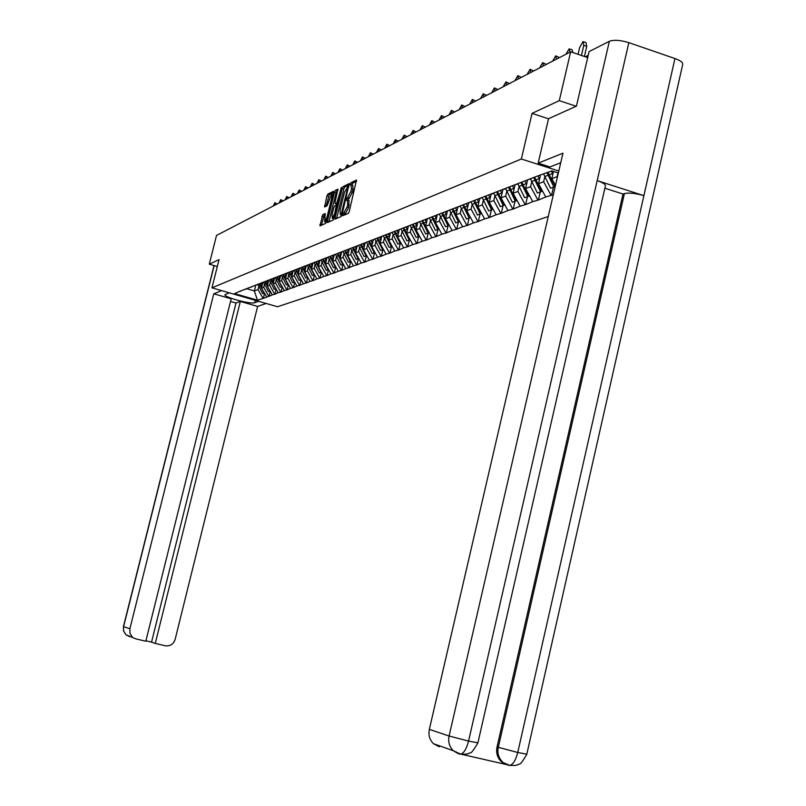 <?xml version="1.0" encoding="UTF-8"?>
<svg xmlns="http://www.w3.org/2000/svg" width="806" height="806" viewBox="0 0 806 806"><rect width="100%" height="100%" fill="white"/><g stroke="black" fill="none" stroke-linecap="round" stroke-linejoin="round"><path stroke-width="1.21" d="M342.772 214.728L342.852 215.726L348.353 213.278L349.28 211.374L356.504 180.01L350.892 182.761L350.247 184.09L350.308 185.078L351.174 184.675L351.426 189.188L350.822 191.667L346.52 199.394L346.57 200.392L347.426 200.009L347.678 204.573L347.064 207.051L342.772 214.728M356.625 181.259L352.524 183.264L351.819 184.866M351.567 184.796L352.806 185.179L353.058 189.692L352.454 192.171L348.081 200.21M322.743 214.678L319.962 225.902L325.664 223.363L333.613 192.664L333.523 191.304L327.78 194.125L326.914 195.949L324.596 206.991L327.065 205.822L331.568 194.246L331.729 197.923L327.075 216.915L324.647 221.811L325.201 213.55L322.743 214.678L324.314 215.152L321.423 225.257M576.149 106.261L559.283 100.649L532.041 113.384L521.351 158.994L211.958 287.833L219.031 259.633L209.298 264.177L216.522 235.433L570.658 51.796L587.685 57.589M559.283 100.649L570.658 51.796M335.084 217.731L335.155 219.141L341.15 216.482L342.066 214.608L349.21 183.597L343.144 186.579L342.238 188.443L335.084 217.731L336.636 218.486M333.311 219.967L327.458 222.567L327.397 221.156L334.48 192.241L335.367 190.397L337.905 189.148L335.084 202.316L335.155 203.706L336.858 202.911L341.422 187.425L333.311 219.967M548.261 216.522L277.506 306.743L211.958 287.833M521.351 158.994L558.81 171.033M264.529 293.596L263.361 298.331L266.846 297.092L261.487 288.226L262.877 282.634M263.361 298.331L257.457 300.195L234.596 293.596L239.493 291.429L537.723 175.94L551.828 170.902L558.357 172.998M553.329 194.689L545.763 197.007L538.489 183.687L540.443 175.305M540.242 192.019L538.378 200.029L545.763 197.007M538.378 200.029L532.766 201.651L525.593 188.554L527.517 180.302M527.456 196.704L525.613 204.593L532.766 201.651M525.613 204.593L520.172 206.165L513.1 193.269L515.004 185.148M515.064 201.238L513.251 209.016L520.172 206.165M513.251 209.016L507.961 210.537L500.989 197.843L502.863 189.843M503.055 205.641L501.251 213.298L507.961 210.537M501.251 213.298L496.113 214.769L489.242 202.276L491.096 194.397M491.398 209.913L489.625 217.459L496.113 214.769M489.625 217.459L484.628 218.879L477.847 206.578L479.681 198.81M480.084 214.064L478.331 221.499L484.628 218.879M478.331 221.499L473.475 222.879L466.775 210.749L468.588 203.092L470.503 201.963M469.102 218.083L467.369 225.418L473.475 222.879M467.369 225.418L462.644 226.758L456.035 214.799L457.848 207.162M452.116 209.086L458.433 221.993L456.72 229.216L462.644 226.758M456.72 229.216L452.116 230.516L445.597 218.748L447.411 211.101M448.065 225.791L446.363 232.924L452.116 230.516M446.363 232.924L441.89 234.183L435.452 222.577L437.265 214.95M437.98 229.468L436.308 236.521L441.89 234.183M436.308 236.521L431.935 237.74L425.588 226.295L427.402 218.688M428.177 233.055L426.515 240.017L431.935 237.74M426.515 240.017L422.263 241.206L415.987 229.922L417.79 222.375M418.636 236.551L416.994 243.422L422.263 241.206M416.994 243.422L412.843 244.571L406.647 233.438L408.44 226.002M409.357 239.946L407.725 246.727L412.843 244.571M407.725 246.727L403.685 247.855L397.56 236.873L399.323 229.529M400.32 243.251L398.708 249.961L403.685 247.855M398.708 249.961L394.759 251.049L388.714 240.218L390.457 232.964M391.515 246.465L389.913 253.094L394.759 251.049M389.913 253.094L386.064 254.162L380.089 243.472L381.812 236.309M382.931 249.608L381.349 256.157L386.064 254.162M381.349 256.157L377.591 257.195L371.687 246.636L373.39 239.573M374.568 252.671L373.007 259.139L377.591 257.195M373.007 259.139L369.329 260.147L363.496 249.729L365.189 242.757M366.418 255.653L364.866 262.051L369.329 260.147M364.866 262.051L361.279 263.028L355.506 252.741L357.179 245.85M358.469 258.565L356.927 264.892L361.279 263.028M356.927 264.892L353.421 265.839L347.718 255.683L349.371 248.873M350.701 261.396L349.189 267.652L353.421 265.839M349.189 267.652L345.754 268.589L340.122 258.555L341.744 251.895M343.134 264.166L341.633 270.363L345.754 268.589M341.633 270.363L338.278 271.269L332.697 261.356L334.258 254.968M335.739 266.877L334.248 272.992L338.278 271.269M334.248 272.992L330.974 273.879L325.463 264.086L326.974 257.87M328.526 269.526L327.045 275.571L330.974 273.879M327.045 275.571L323.841 276.428L318.39 266.756L319.891 260.61M321.453 272.196L320.012 278.08L323.841 276.428M320.012 278.08L316.869 278.926L311.479 269.365L312.97 263.29M314.541 274.796L313.141 280.538L316.869 278.926M313.141 280.538L310.068 281.365L304.728 271.914L306.199 265.899M307.791 277.345L306.421 282.946L310.068 281.365M306.421 282.946L303.409 283.742L298.129 274.403L299.59 268.458M301.192 279.823L299.852 285.294L303.409 283.742M299.852 285.294L296.91 286.07L291.681 276.831L293.132 270.957M294.744 282.251L293.434 287.581L296.91 286.07M293.434 287.581L290.543 288.346L285.374 279.219L286.805 273.405M288.437 284.619L287.158 289.828L290.543 288.346M287.158 289.828L284.327 290.573L279.208 281.546L280.629 275.793M282.261 286.936L281.012 292.024L284.327 290.573M281.012 292.024L278.241 292.749L273.174 283.823L274.574 278.13M276.226 289.203L274.997 294.17L278.241 292.749M274.997 294.17L272.287 294.885L267.27 286.049L268.66 280.417M270.322 291.419L269.113 296.276L272.287 294.885M269.113 296.276L266.454 296.971M261.487 288.226L263.733 287.379L264.529 284.165M246.807 288.598L245.417 289.414M268.72 296.165L263.733 287.379M267.27 286.049L269.557 285.183L270.363 281.929M252.469 286.402L251.059 287.228M274.594 294.059L269.557 285.183M273.174 283.823L275.521 282.936L276.327 279.642M258.252 284.165L256.832 284.992M280.599 291.903L275.521 282.936M279.208 281.546L281.606 280.639L282.422 277.304M264.166 281.878L262.736 282.715M286.745 289.707L281.606 280.639M285.374 279.219L287.823 278.292L288.659 274.917M270.212 279.531L268.761 280.377M293.021 287.46L287.823 278.292M291.681 276.831L294.19 275.884L295.026 272.478M276.387 277.143L274.927 277.999M299.429 285.163L294.19 275.884M298.129 274.403L300.688 273.435L301.545 269.98M282.715 274.695L281.234 275.561M305.998 282.815L300.688 273.435M304.728 271.914L307.348 270.917L308.204 267.431M289.183 272.186L287.682 273.063M312.708 280.417L307.348 270.917M311.479 269.365L314.159 268.348L315.025 264.821M295.802 269.627L294.291 270.514M319.579 277.959L314.159 268.348M318.39 266.756L321.131 265.718L322.007 262.141M302.572 266.998L301.051 267.894M326.611 275.44L321.131 265.718M325.463 264.086L328.274 263.028L329.15 259.401M311.166 263.673L312.023 265.748L310.34 266.393L309.484 264.328L307.963 265.214M333.805 272.861L328.274 263.028M332.697 261.356L335.578 260.267L336.475 256.6M316.617 261.567L315.055 262.474M341.18 270.222L335.578 260.267M340.122 258.555L343.064 257.436L343.971 253.729M323.891 258.746L322.319 259.673M348.736 267.521L343.064 257.436M347.718 255.683L350.741 254.545L351.658 250.787M331.357 255.855L329.755 256.792M356.474 264.751L350.741 254.545M355.506 252.741L358.61 251.573L359.536 247.764M338.994 252.893L337.382 253.84M364.403 261.91L358.61 251.573M363.496 249.729L366.67 248.53L367.607 244.671M346.842 249.86L345.21 250.817M372.533 258.998L366.67 248.53M371.687 246.636L374.941 245.407L375.888 241.498M354.882 246.747L353.23 247.714M380.875 256.016L374.941 245.407M380.089 243.472L383.434 242.203L384.391 238.244M364.322 246.304L363.133 243.543L361.471 244.53M389.439 252.953L383.434 242.203M388.714 240.218L392.139 238.919L393.106 234.899M371.606 240.269L369.914 241.256M398.214 249.81L392.139 238.919M397.56 236.873L401.086 235.543L402.063 231.463M380.301 236.904L378.598 237.901M407.242 246.586L401.086 235.543M406.647 233.438L410.274 232.078L411.262 227.937M389.238 233.438L387.505 234.455M416.5 243.271L410.274 232.078M415.987 229.922L419.714 228.511L420.712 224.32M398.416 229.881L396.663 230.919M426.011 239.866L419.714 228.511M425.588 226.295L429.407 224.854L430.424 220.602M407.846 226.234L406.083 227.272M435.794 236.359L429.407 224.854M435.452 222.577L439.381 221.086L440.408 216.774M417.558 222.476L415.765 223.534M445.849 232.763L439.381 221.086M445.597 218.748L449.637 217.217L450.685 212.834M427.533 218.607L425.719 219.675M456.196 229.055L449.637 217.217M456.035 214.799L460.196 213.227L461.254 208.784M437.809 214.628L435.965 215.716M466.835 225.247L460.196 213.227M466.775 210.749L471.067 209.127L472.135 204.613M448.378 210.537L446.524 211.635M477.797 221.328L471.067 209.127M477.847 206.578L482.26 204.905L483.338 200.311M459.279 206.316L457.385 207.434M489.081 217.288L482.26 204.905M489.242 202.276L493.796 200.553L494.884 195.888M500.707 213.127L493.796 200.553M500.989 197.843L505.674 196.07L506.793 191.324M482.069 197.49L480.134 198.629M512.687 208.845L505.674 196.07M513.1 193.269L517.936 191.445L519.064 186.619M494.007 192.866L492.043 194.024M525.049 204.412L517.936 191.445M525.593 188.554L530.59 186.67L531.728 181.763M506.319 188.09L504.334 189.279M537.803 199.848L530.59 186.67M538.489 183.687L543.647 181.733L544.806 176.756M519.044 183.174L517.019 184.362M550.961 195.143L543.647 181.733M555.485 185.4L551.808 178.66L553.48 171.436M551.808 178.66L557.127 176.645L558.004 172.887M532.172 178.086L530.126 179.295M209.298 264.177L217.298 266.514M246.646 288.699L254.343 290.926L258.031 289.535L258.817 286.352M255.704 285.435L254.343 290.926L257.457 300.195M241.266 290.744L239.886 291.55M262.958 298.22L258.031 289.535M553.43 187.183L551.546 195.324M532.041 113.384L548.513 118.794M344.464 215.001L348.706 207.555L347.064 207.051M347.819 200.13L349.058 200.503L348.706 207.555M349.33 184.826L344.746 187.073L343.84 188.947L336.686 218.214M341.15 214.426L348.071 186.176L344.384 192.574L340.072 210.245L340.303 214.799L342.036 214.698M338.006 190.367L336.062 192.735L328.929 221.912M336.616 204.13L337.714 203.757M332.092 214.557L332.274 218.325L334.752 213.348L336.344 205.167L334.641 205.963L333.744 207.807L332.092 214.557M325.312 214.698L324.314 215.152M333.654 192.503L329.352 194.609L326.067 206.296M583.735 41.791L586.022 42.577L586.748 46.375L584.4 56.47M586.748 46.375L583.796 45.368L583.081 41.569L579.635 47.524L578.063 54.314M583.796 45.368L581.448 55.473M569.812 49.045L572.089 49.821L572.955 52.581M569.953 52.158L569.187 48.834L565.943 54.234M551.395 171.074L552.453 173.612L549.128 174.892L548.07 172.363M549.128 174.892L555.223 186.529M552.453 173.612L552.815 174.328M543.667 174.066L550.579 188.231L553.893 187.012L546.952 172.786M554.941 186.448L553.893 187.012M556.331 56.067L559.435 57.619M556.462 59.16L555.737 55.866L552.584 61.165M538.025 176.03L539.133 178.72L535.909 179.95L534.751 177.088M535.909 179.95L541.713 191.475L542.579 191.163M539.133 178.72L539.486 179.416M530.58 179.033L537.421 193.057L540.625 191.878L533.663 177.501M541.642 191.324L540.625 191.878M543.264 62.878L546.337 64.409M543.385 65.931L542.7 62.687L539.627 67.885M525.2 181.199L526.237 183.657L523.114 184.856L521.966 182.035M523.114 184.856L528.837 196.201L529.623 195.908M526.237 183.657L526.58 184.342M517.895 183.849L524.666 197.722L527.779 196.583L520.918 182.438M528.756 196.049L527.779 196.583M530.61 69.467L533.643 70.988M530.721 72.5L530.076 69.286L527.074 74.394M512.717 186.035L513.734 188.453L510.712 189.612L509.583 186.831M510.712 189.612L516.354 200.775L517.069 200.513M513.734 188.453L514.067 189.118M505.614 188.513L512.314 202.256L515.326 201.147L508.566 187.224M516.283 200.634L515.326 201.147M518.339 75.865L521.331 77.376M518.439 78.877L517.825 75.693L514.903 80.711M500.617 190.71L501.614 193.097L498.682 194.216L497.574 191.485M498.682 194.216L504.244 205.208L504.899 204.966M501.614 193.097L501.947 193.742M493.705 193.047L500.335 206.638L503.256 205.57L496.587 191.868M504.183 205.067L503.256 205.57M538.156 163.165L562.951 153.18L429.336 729.37L449.083 736.009L609.346 41.308L589.075 51.594L576.441 106.13L548.523 118.734L538.156 163.165L549.944 166.953L560.744 162.721M609.346 41.308C613.95 39.645 620.459 40.088 628.841 42.647L597.175 180.625C603.22 182.7 605.941 184.564 605.336 186.216L477.898 742.85L468.548 741.087C466.493 748.925 463.853 753.278 460.629 754.144L453.345 750.729L433.477 743.696C429.608 739.827 428.228 735.052 429.336 729.37M506.46 764.562L501.513 761.831C497.413 757.902 495.912 752.955 497.04 747.001L623.008 194.044L624.408 193.581C629.043 192.553 635.541 193.249 643.893 195.656L674.954 58.536L628.841 42.647M674.954 58.536C680.798 60.692 683.347 62.797 682.622 64.843L526.812 754.194L517.744 752.482C515.709 760.27 513.039 764.582 509.724 765.398L501.513 761.831M497.04 747.001L517.744 752.482L643.893 195.656L597.175 180.625L468.548 741.087L449.083 736.009C447.955 741.852 449.375 746.759 453.345 750.729C457.234 753.257 459.652 754.396 460.619 754.144L466.342 754.194L469.062 753.398C470.603 751.424 469.545 757.056 477.877 742.941M461.737 754.325L506.581 764.612M439.33 746.809L433.477 743.696M623.008 194.044L604.883 188.221M624.408 193.581L498.279 747.414C497.08 752.905 498.571 757.852 502.763 762.264C506.521 764.562 508.828 765.609 509.704 765.408M229.216 292.81L225.015 294.633C223.191 297.041 250.837 304.557 254.696 302.703L258.655 301.303M221.66 290.623L213.771 293.797L231.181 298.814L145.805 641.213L135.851 638.876L126.008 634.785L129.484 636.599M145.906 640.81L151.548 642.14L235.987 303.036L230.516 301.464M235.987 303.036L240.339 301.444L257.608 306.411L175.124 639.44C173.411 644.296 170.086 646.402 165.149 645.757L155.256 643.43L240.339 301.444M266.141 303.459L257.608 306.411M213.771 293.797L129.887 628.751L129.978 633.264L132.335 637.022M151.548 642.14L155.256 643.43M129.202 635.914L129.575 636.619M506.43 82.071L509.382 83.572M506.531 85.053L505.946 81.91L503.095 86.826M488.879 195.254L489.867 197.601L487.026 198.689L485.927 195.999M487.026 198.689L492.506 209.51L493.101 209.288M489.867 197.601L490.189 198.236M482.159 197.45L488.708 210.9L491.549 209.862L484.97 196.362M492.446 209.379L491.549 209.862M494.874 88.096L497.796 89.577M494.965 91.048L494.41 87.935L491.63 92.771M477.495 199.656L478.472 201.963L475.701 203.021L474.623 200.372M475.701 203.021L481.122 213.681L481.656 213.489M478.472 201.963L478.784 202.588M470.966 201.792L477.434 215.031L480.185 214.023L473.696 200.734M481.051 213.55L480.185 214.023M483.66 93.939L486.532 95.42M483.731 96.871L483.207 93.788L480.497 98.544M466.442 203.928L467.399 206.205L464.719 207.233L463.651 204.643M464.719 207.233L470.533 217.56M467.399 206.205L467.712 206.82M460.095 205.993L466.473 219.051L469.152 218.063L462.745 204.966M469.999 217.61L469.152 218.063M472.759 99.622L475.6 101.082M472.83 102.523L472.336 99.481L469.686 104.155M455.702 208.079L456.649 210.326L454.05 211.323L453.103 209.086M454.05 211.323L459.742 221.509M456.649 210.326L456.952 210.92M449.536 210.084L455.833 222.95L459.259 221.549M462.17 105.143L464.981 106.594M462.231 108.024L461.767 105.012L459.178 109.606M445.275 212.119L446.212 214.325L443.673 215.293L442.746 213.096M443.673 215.293L449.254 225.358M446.212 214.325L446.504 214.91M439.28 214.064L445.496 226.738L448.025 225.811L441.789 213.086M448.821 225.378L448.025 225.811M451.874 110.513L454.644 111.953M451.934 113.364L451.491 110.382L448.962 114.905M435.139 216.038L436.056 218.214L433.598 219.161L432.681 216.985M433.598 219.161L439.069 229.095M436.056 218.214L436.348 218.789M429.306 217.922L435.442 230.415L437.9 229.519L431.835 217.247M438.676 229.095L437.9 229.519M441.869 115.732L444.6 117.162M441.91 118.563L441.487 115.611L439.018 120.054M425.276 219.847L426.193 222.003L423.795 222.919L422.888 220.773M423.795 222.919L429.155 232.722M426.193 222.003L426.475 222.567M419.604 221.68L425.669 234.002L428.057 233.125L422.082 221.086M428.812 232.722L428.057 233.125M432.127 120.809L434.827 122.23M432.167 123.61L431.764 120.699L429.346 125.071M415.684 223.554L416.591 225.68L414.264 226.567L413.367 224.461M414.264 226.567L419.513 236.259M416.591 225.68L416.873 226.234M410.173 225.337L416.158 237.488L418.475 236.632L412.581 224.763M419.211 236.239L418.475 236.632M422.646 125.756L425.316 127.167M422.676 128.537L422.304 125.645L419.936 129.957M406.345 227.121L407.242 229.257L404.975 230.123L404.098 228.038M404.975 230.123L406.657 233.408M407.02 234.103L410.133 239.694M407.242 229.257L407.524 229.801M400.985 228.894L406.899 240.883L409.156 240.047L403.332 228.34M409.871 239.664L409.156 240.047M413.418 130.572L416.057 131.962M413.438 133.322L413.085 130.461L410.768 134.703M397.237 230.576L398.154 232.743L395.948 233.589L395.071 231.534M395.948 233.589L397.58 236.783M398.456 238.475L400.995 243.039M398.154 232.743L398.426 233.277M392.038 232.35L397.882 244.178L400.078 243.372L394.325 231.816M400.773 242.999L400.078 243.372M404.421 135.257L407.03 136.647M404.441 137.987L404.108 135.156L401.841 139.337M388.381 233.941L389.298 236.138L387.152 236.954L386.286 234.929M387.152 236.954L388.744 240.067M390.104 242.707L392.109 246.293M389.298 236.138L389.57 236.662M383.334 235.725L389.096 247.402L391.242 246.616L385.56 235.211M391.918 246.253L391.242 246.616M395.665 139.831L398.245 141.201M395.675 142.531L395.363 139.73L393.147 143.851M379.747 237.226L380.674 239.442L378.578 240.238L377.722 238.244M378.578 240.238L380.13 243.271M381.953 246.807L383.444 249.477M380.674 239.442L380.936 239.956M374.881 239.14L380.543 250.535L382.638 249.769L377.017 238.516M383.293 249.417L382.638 249.769M387.132 144.284L389.671 145.644M387.132 146.964L386.84 144.183L384.664 148.244M371.334 240.43L372.261 242.666L370.226 243.442L369.38 241.468M370.226 243.442L371.747 246.394M373.994 250.777L375.002 252.57M372.261 242.666L372.523 243.17M366.67 242.515L372.201 253.588L374.246 252.842L368.695 241.729M374.891 252.5L374.246 252.842M378.81 148.626L381.319 149.976M378.8 151.286L378.528 148.536L376.392 152.536M364.07 245.8L362.075 246.565L361.249 244.611M362.075 246.565L363.566 249.447M366.236 254.615L366.77 255.583M358.61 245.639L364.07 256.57L366.065 255.845L360.574 244.873M366.69 255.502L366.065 255.845M370.689 152.858L373.178 154.198M370.679 155.498L370.417 152.777L368.332 156.717M355.154 246.636L356.081 248.863L354.136 249.608L353.31 247.664M354.136 249.608L355.587 252.419M350.741 248.681L356.141 259.472L358.086 258.766L352.665 247.936M358.7 258.434L358.086 258.766M362.771 156.989L365.229 158.319M362.75 159.608L362.509 156.908L360.463 160.797M347.376 249.648L348.283 251.855L346.389 252.58L345.552 250.616M346.389 252.58L347.809 255.321M343.064 251.643L348.414 262.313L350.298 261.618L344.938 250.918M350.872 261.305L350.298 261.618M355.043 161.019L357.471 162.349M355.023 163.618L354.791 160.948L352.786 164.777M339.779 252.59L340.686 254.767L338.832 255.472L337.996 253.487M338.832 255.472L340.213 258.152M335.578 254.545L340.857 265.073L342.711 264.398L337.402 253.83M343.245 264.106L342.711 264.398M347.497 164.958L349.895 166.268M347.477 167.527L347.255 164.887L345.29 168.666M332.364 255.462L333.261 257.608L331.457 258.303L330.611 256.288M331.457 258.303L332.807 260.912M328.264 257.366L333.493 267.773L335.296 267.118L330.037 256.63M340.132 168.807L342.51 170.106M340.102 171.356L339.9 168.736L337.966 172.454M325.13 258.263L326.017 260.388L324.254 261.063L323.397 259.038M324.254 261.063L325.574 263.612M321.131 260.126L326.299 270.413L328.052 269.768L322.843 259.361M332.938 172.555L335.286 173.844M332.898 175.083L332.717 172.484L330.823 176.161M318.068 261.003L318.934 263.099L317.221 263.753L316.365 261.708M317.221 263.753L318.511 266.252M314.159 262.827L319.267 272.992L320.99 272.357L315.811 262.031M325.916 176.222L328.233 177.511M325.866 178.731L325.695 176.161L323.831 179.788M310.34 266.393L311.61 268.831M307.338 265.456L312.396 275.501L314.078 274.886L308.95 264.64M319.045 179.809L321.342 181.078M318.995 182.297L318.833 179.748L317.01 183.325M304.416 266.292L305.273 268.338L303.63 268.962L302.774 266.927M303.63 268.962L304.87 271.35M300.688 268.035L305.686 277.959L307.328 277.365L302.24 267.199M312.335 183.315L314.602 184.574M312.275 185.783L312.134 183.254L310.33 186.791M297.827 268.841L298.673 270.866L297.061 271.481L296.225 269.466M297.061 271.481L298.28 273.808M294.18 270.554L299.127 280.367L300.739 279.783L295.691 269.688M305.766 186.74L308.013 187.989M305.706 189.188L305.575 186.68L303.812 190.176M291.409 271.431L292.215 273.335L290.644 273.939L289.817 271.944M290.644 273.939L291.832 276.216M287.813 272.992L292.719 282.715L294.281 282.14L289.283 272.146M299.348 190.095L301.565 191.334M299.288 192.523L299.157 190.035L297.424 193.48M285.163 274.04L285.908 275.753L284.367 276.347L283.551 274.372M284.367 276.347L285.536 278.574M281.576 275.36L286.442 285.012L287.974 284.458L283.027 274.574M293.072 193.369L295.268 194.599M293.001 195.777L292.89 193.319L291.178 196.724M279.007 276.418L279.732 278.12L278.231 278.695L277.415 276.74M278.231 278.695L279.37 280.881M275.471 277.677L280.307 287.268L281.808 286.714L276.911 276.942M286.926 196.583L289.092 197.802M286.855 198.961L286.745 196.523L285.072 199.888M272.972 278.755L273.697 280.438L272.226 280.992L271.421 279.067M272.226 280.992L273.345 283.138M269.506 279.944L274.302 289.465L275.773 288.921L270.927 279.259M280.911 199.717L283.057 200.936M280.831 202.084L280.74 199.666L279.088 202.991M267.068 281.032L267.783 282.694L266.353 283.249L265.547 281.344M266.353 283.249L267.441 285.344M263.663 282.171L268.428 291.621L269.869 291.087L265.063 281.526M275.027 202.79L277.153 203.999M274.947 205.137L274.856 202.749L273.234 206.024M261.295 283.269L262 284.911L260.6 285.455L259.804 283.571M260.6 285.455L261.668 287.5M257.95 284.347L262.675 293.727L264.086 293.213L259.33 283.752M587.937 56.511L586.556 57.206M345.754 213.59L344.122 213.096M349.31 205.067L347.678 204.573M348.786 198.578L347.154 198.075M349.502 198.236L347.87 197.742M352.454 192.171L350.822 191.667M353.058 189.692L351.426 189.188M352.524 183.264L350.892 182.761M345.049 213.912L343.416 213.409M343.84 188.947L342.238 188.443M344.746 187.073L343.144 186.579M342.379 213.298L341.784 213.116M348.716 187.335L348.121 187.153M348.162 186.196L348.938 186.438L348.172 186.226M341.885 215.202L340.414 214.759M328.989 221.64L327.397 221.156M336.062 192.735L334.48 192.241M336.958 190.891L335.367 190.397M336.787 204.19L335.195 203.696M337.845 203.213L336.858 202.911M338.339 201.238L337.754 201.057M341.341 188.916L340.767 188.735M335.326 213.53L334.752 213.348M336.989 206.749L336.404 206.568M337.291 205.49L336.475 205.238L337.301 205.459M327.639 217.086L327.075 216.915M332.284 198.095L331.729 197.923M326.108 206.094L324.536 205.611M328.485 196.422L326.914 195.949M329.352 194.609L327.78 194.125M321.483 224.985L319.911 224.511M323.448 216.965L321.876 216.482M548.009 175.315L544.715 176.574M534.831 180.363L531.638 181.592M522.066 185.259L518.973 186.438M509.694 189.994L506.702 191.143M497.705 194.599L494.793 195.707M462.019 754.356L459.904 754.053M214.164 265.597L123.6 626.635L129.887 628.751M255.29 300.326L254.696 302.703M123.439 626.564L123.681 631.078L126.008 634.785L123.57 631.058L123.439 626.564L214.003 265.547M486.068 199.052L483.247 200.13M474.774 203.384L472.044 204.432M463.813 207.575L461.163 208.593M453.174 211.656L450.594 212.643M442.826 215.625L440.318 216.582M432.772 219.474L430.333 220.411M422.989 223.222L420.621 224.128M413.478 226.869L411.171 227.755M404.219 230.415L401.972 231.282M395.202 233.871L393.016 234.707M386.427 237.236L384.291 238.052M377.873 240.51L375.798 241.306M369.541 243.704L367.516 244.48M361.41 246.817L359.436 247.573M353.481 249.86L351.557 250.595M345.754 252.822L343.88 253.537M338.208 255.714L336.374 256.409M330.853 258.535L329.06 259.22M323.659 261.285L321.906 261.96M316.637 263.975L314.934 264.63M309.776 266.605L308.114 267.249M303.076 269.174L301.444 269.798M296.527 271.682L294.925 272.297M290.12 274.141L288.558 274.735M283.853 276.539L282.332 277.123M277.727 278.886L276.236 279.46M271.733 281.183L270.272 281.747M265.869 283.43L264.439 283.984M260.126 285.636L258.726 286.17M588.219 55.312L585.307 56.783M341.865 215.273L340.303 214.799M336.757 204.2L335.155 203.706M333.875 218.809L332.274 218.325M326.229 222.295L324.647 221.811M333.11 194.72L331.86 194.337M509.724 765.408L515.387 765.458L518.067 764.672C519.467 762.808 518.752 768.148 526.802 754.285"/></g></svg>
